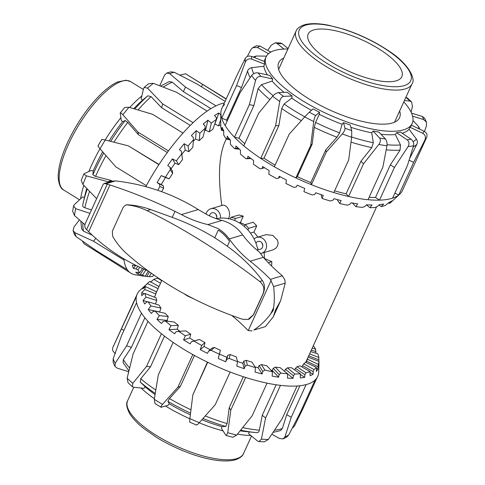 <?xml version="1.0" encoding="UTF-8"?>
<svg xmlns="http://www.w3.org/2000/svg" width="485" height="485" viewBox="0 0 485 485"><rect width="100%" height="100%" fill="white"/><g stroke="black" fill="none" stroke-linecap="round" stroke-linejoin="round"><path stroke-width="0.73" d="M222.118 205.416L210.805 208.762A8.281 7.305 73.5 0 1 211.017 208.708A8.281 7.305 73.5 0 1 220.505 218.117M206.004 214.134A8.281 7.305 73.5 0 1 210.805 208.762M245.155 224.882L240.408 222.494L243.3 216.152L238.99 214.976L230.915 217.371A41.007 36.175 73.5 0 1 233.194 217.844A41.007 36.175 73.5 0 1 235.455 218.474L234.552 220.463M257.899 237.092L253.91 232.079L256.723 225.907L254.971 224.015L253.152 222.227L245.307 224.555A41.007 36.175 73.5 0 1 247.023 226.374A41.007 36.175 73.5 0 1 248.641 228.308L247.896 229.951M261.53 253.285L272.922 249.902L275.686 248.393L277.553 245.962L278.141 243.003L277.499 240.172L272.752 235.352L266.047 234.673L256.82 237.407A8.281 7.305 73.5 0 1 266.247 243.512A8.281 7.305 73.5 0 1 261.53 253.285A8.281 7.305 73.5 0 1 260.336 253.522M254.091 239.02A8.281 7.305 73.5 0 1 256.82 237.407M271.588 266.029L271.836 261.633L268.26 262.694M226.271 138.971L224.925 141.917C218.959 155.843 217.917 177.037 221.797 205.507C226.665 203.282 232.127 212.848 228.259 218.99M271.836 261.633A82.474 27.275 -155.5 0 1 264.513 258.505L264.167 252.503M255.941 243.246A4.08 3.601 73.5 0 1 258.014 241.433A4.08 3.601 73.5 0 1 261.912 242.894A4.08 3.601 73.5 0 1 262.452 247.368A4.08 3.601 73.5 0 1 260.336 249.26A4.08 3.601 73.5 0 1 257.632 248.89M209.544 215.91A4.08 3.601 73.5 0 1 209.884 214.685A4.08 3.601 73.5 0 1 212 212.788A4.08 3.601 73.5 0 1 215.88 214.218A4.08 3.601 73.5 0 1 216.462 218.662M216.801 216.801A4.08 3.601 73.5 0 1 216.158 214.637M262.815 245.446A4.08 3.601 73.5 0 1 262.173 243.282M253.91 232.079L250.46 233.097M256.723 225.907L248.641 228.308M244.404 226.537L245.307 224.555M230.163 219.014L230.915 217.371M243.3 216.152L235.455 218.474M240.408 222.494L239.281 222.827M278.511 92.611C276.474 92.932 274.516 94.132 272.643 96.212A99.213 32.81 24.5 0 0 279.724 101.456C280.397 98.491 281.682 96.794 283.586 96.37A94.314 31.192 -155.5 0 1 278.511 92.611L287.059 92.217A80.267 26.548 24.5 0 0 292.134 95.975L291.758 98.115A80.267 26.548 24.5 0 0 301.306 104.408A80.267 26.548 24.5 0 0 311.473 110.295M291.758 98.115L284.107 104.02L281.712 108.507L278.869 125.579L275.613 125.73L260.736 158.377A99.213 32.81 -155.5 0 1 243.822 145.839L258.699 113.199L272.643 96.212M309.242 112.193L304.719 116.873A99.213 32.81 24.5 0 0 313.722 121.547C314.165 118.589 314.82 116.588 315.693 115.545A94.314 31.192 -155.5 0 1 309.242 112.193L313.104 108.907A80.267 26.548 24.5 0 0 319.56 112.259L319.288 114.363A80.267 26.548 24.5 0 0 342.113 124.257L343.519 122.65A80.267 26.548 24.5 0 0 350.237 125.015L351.728 130.623A94.314 31.192 -155.5 0 1 345.011 128.258C345.108 129.719 344.198 131.611 342.277 133.933A99.213 32.81 24.5 0 0 351.649 137.225L351.728 130.623M350.849 127.312A80.267 26.548 24.5 0 0 371.704 132.787L373.05 131.065A80.267 26.548 24.5 0 0 378.87 132.029L385.454 138.989A94.314 31.192 -155.5 0 1 379.634 138.025C380.834 139.795 380.567 141.935 378.833 144.439A99.213 32.81 24.5 0 0 386.951 145.785C387.315 143.051 386.812 140.789 385.454 138.989M380.943 134.224A80.267 26.548 24.5 0 0 395.39 134.551L396.578 132.696A80.267 26.548 24.5 0 0 400.495 132.096L411.044 139.207A94.314 31.192 -155.5 0 1 407.127 139.807C409.201 141.632 409.516 143.887 408.067 146.579A99.213 32.81 24.5 0 0 413.529 145.743L407.442 165.494L392.565 198.141A99.213 32.81 24.5 0 0 398.767 195L413.644 162.354L424.915 139.983A99.213 32.81 24.5 0 0 426.745 137.182A99.213 32.81 24.5 0 0 426.776 137.109L402.453 190.478A99.213 32.81 -155.5 0 1 399.725 194.194A99.213 32.81 -155.5 0 1 398.767 195L394.845 193.133M402.223 133.26A80.267 26.548 24.5 0 0 409.073 129.246L410.049 127.258A80.267 26.548 24.5 0 0 411.383 125.203L424.066 131.229A94.314 31.192 -155.5 0 1 422.732 133.29C425.303 134.903 426.03 137.134 424.915 139.983M287.89 49.04A80.267 26.548 24.5 0 0 266.107 56.866A80.267 26.548 24.5 0 0 302.901 100.904A80.267 26.548 24.5 0 0 412.189 123.439A80.267 26.548 24.5 0 0 403.805 101.862M399.67 110.932A66.384 21.952 -155.5 0 1 399.555 117.679A66.384 21.952 -155.5 0 1 392.377 122.984A66.384 21.952 -155.5 0 1 319.282 104.827A66.384 21.952 -155.5 0 1 278.742 62.62A66.384 21.952 -155.5 0 1 283.761 58.103M278.869 125.579L263.992 158.225A93.902 31.058 24.5 0 0 269.775 161.911A93.902 31.058 24.5 0 0 275.104 165.106M409.073 129.246L416.415 139.122C417.53 140.796 417.664 142.541 416.821 144.36L409.692 158.377M250.939 158.54L246.077 158.765L247.556 158.346L247.932 156.267A96.321 31.858 24.5 0 0 253.57 160.444L253.467 164.276A94.721 31.325 24.5 0 0 260.239 168.865L262.046 168.489L262.573 166.513A96.321 31.858 24.5 0 0 265.804 168.544A96.321 31.858 24.5 0 0 269.12 170.556L268.835 174.194A94.721 31.325 24.5 0 0 276.474 178.541L278.56 178.165L279.251 176.285A96.321 31.858 24.5 0 0 286.423 180.008L285.907 183.463A94.721 31.325 24.5 0 0 294.074 187.368L296.371 186.949L297.244 185.155A96.321 31.858 24.5 0 0 304.725 188.404L303.931 191.666A94.721 31.325 24.5 0 0 312.273 194.958L314.71 194.455L315.771 192.739A96.321 31.858 24.5 0 0 323.234 195.364L322.119 198.444A94.721 31.325 24.5 0 0 330.273 200.99L332.765 200.36L334.007 198.698A96.321 31.858 24.5 0 0 341.131 200.584L339.676 203.506A94.721 31.325 24.5 0 0 347.284 205.185L349.758 204.397L351.164 202.772A96.321 31.858 24.5 0 0 357.633 203.845L355.838 206.634A94.721 31.325 24.5 0 0 362.562 207.374L364.938 206.404L366.496 204.791A96.321 31.858 24.5 0 0 372.025 204.997L369.897 207.683A94.721 31.325 24.5 0 0 375.451 207.459L377.645 206.277L379.325 204.658A96.321 31.858 24.5 0 0 383.677 203.997L381.234 206.616A94.721 31.325 24.5 0 0 385.369 205.428L389.097 202.39A96.321 31.858 24.5 0 0 392.08 200.881L389.358 203.47A94.721 31.325 24.5 0 0 391.286 201.984L399.725 194.194M392.565 198.141A99.213 32.81 -155.5 0 1 391.728 198.401A99.213 32.81 -155.5 0 1 379.512 200.135L394.39 167.495L408.067 146.579M386.951 145.785L382.889 167.058L368.012 199.705A99.213 32.81 24.5 0 0 379.512 200.135L375.499 197.431L390.376 164.785L400.058 150.12L400.501 144.942L395.39 134.551M368.012 199.705A99.213 32.81 -155.5 0 1 348.612 196.486L363.489 163.845L378.833 144.439M351.649 137.225L348.685 159.917L333.807 192.557A99.213 32.81 24.5 0 0 348.612 196.486L346.108 193.836L360.986 161.196L371.813 147.585L373.329 142.711L371.704 132.787M333.807 192.557A99.213 32.81 -155.5 0 1 311.412 184.688L326.29 152.041L342.277 133.933M313.722 121.547L310.739 145.294L295.862 177.94A99.213 32.81 24.5 0 0 311.412 184.688L310.849 182.548L325.726 149.907L336.978 137.2L339.597 132.823L342.113 124.257M319.288 114.363L315.571 122.408L314.286 127.361L312.207 144.045L297.329 176.685L295.862 177.94A99.213 32.81 -155.5 0 1 274.346 166.773L289.224 134.127L304.719 116.873M263.992 158.225L260.736 158.377A99.213 32.81 24.5 0 0 267.38 162.62A99.213 32.81 24.5 0 0 274.346 166.773M268.472 53.72L257.444 47.481L252.752 47.651L250.909 49.646L247.314 56.49M411.541 101.844L407.267 97.903L405.975 97.4A94.314 31.192 -155.5 0 1 410.013 101.123L411.535 101.85L412.462 106.445L411.092 112.162M404.417 100.522L410.013 101.123M426.454 122.171L424.617 118.225L422.271 116.442A94.314 31.192 -155.5 0 1 423.751 119.607L426.448 122.171L426.473 125.785L424.466 131.441M412.571 116.151L423.751 119.607M419.27 127.876L418.319 126.27L412.959 120.535M411.529 113.12L422.271 116.442M426.776 137.109C427.576 134.745 426.673 132.787 424.066 131.229M410.049 127.258L422.732 133.29M409.122 160.208L413.644 162.354M413.529 145.743C414.057 143.196 413.226 141.014 411.044 139.207M396.578 132.696L407.127 139.807M390.376 164.785L394.39 167.495M373.05 131.065L379.634 138.025M360.986 161.196L363.489 163.845M343.519 122.65L345.011 128.258M325.726 149.907L326.29 152.041M319.56 112.259L315.693 115.545M279.724 101.456L275.613 125.73M292.134 95.975L283.586 96.37M255.54 80.431C256.529 77.539 258.329 76.2 260.948 76.412A94.314 31.192 -155.5 0 1 258.129 72.889C255.437 72.58 253.261 73.459 251.606 75.521A99.213 32.81 24.5 0 0 255.54 80.431L249.381 104.602L234.504 137.249A99.213 32.81 -155.5 0 1 225.119 125.518L239.99 92.871L251.606 75.521M258.129 72.889L269.89 75.454A80.267 26.548 24.5 0 0 272.709 78.97L272.146 81.104L261.512 84.663L258.117 88.561L253.855 105.578L249.381 104.602M272.709 78.97L260.948 76.412M245.343 62.104C246.677 59.346 248.793 58.352 251.703 59.115A94.314 31.192 -155.5 0 1 251.63 56.448C248.72 55.611 246.592 56.254 245.246 58.376A99.213 32.81 24.5 0 0 245.343 62.104L236.583 85.566L221.706 118.207A99.213 32.81 -155.5 0 1 220.887 112.696A99.213 32.81 -155.5 0 1 221.463 109.307L236.34 76.666L245.246 58.376M251.63 56.448L264.561 61.528A80.267 26.548 24.5 0 0 264.634 64.196L263.84 66.257L251.685 67.682C249.714 68.021 248.35 69.112 247.592 70.968L241.506 87.5L236.583 85.566M264.634 64.196L251.703 59.115M270.739 52.125L260.124 46.123L256.492 45.742L252.746 47.645M253.552 56.915L256.335 56.017L266.489 56.133M267.738 50.428L271.267 45.208L275.231 42.825L277.177 43.517A94.314 31.192 -155.5 0 1 282.155 43.698L280.615 43.026L275.231 42.819M283.949 49.076L277.177 43.517M312.207 144.045L310.739 145.294M253.855 105.578L238.984 138.225L234.504 137.249A99.213 32.81 24.5 0 0 243.822 145.839M241.506 87.5L226.628 120.141L221.706 118.207A99.213 32.81 24.5 0 0 225.119 125.518M389.358 203.47L388.473 202.966M381.234 206.616L378.918 205.052M369.897 207.683L366.442 204.846M355.838 206.634L352.401 202.997M339.676 203.506L337.142 199.559M322.119 198.444L321.106 194.643M239.408 149.198L234.607 148.683L235.728 148.174L235.977 145.991A96.321 31.858 24.5 0 0 240.457 150.126L240.463 154.127A94.721 31.325 24.5 0 0 246.077 158.765M230.229 139.91L226.331 139.062L227.071 138.419L227.222 136.139A96.321 31.858 24.5 0 0 230.351 140.05L230.399 144.203A94.721 31.325 24.5 0 0 234.607 148.683M223.7 130.956L221.615 130.313L222.057 127.143A96.321 31.858 24.5 0 0 223.7 130.659L223.718 134.927A94.721 31.325 24.5 0 0 226.331 139.062M220.887 112.696L220.669 120.074A96.321 31.858 24.5 0 0 220.784 122.353L220.705 126.712A94.721 31.325 24.5 0 0 221.615 130.313M278.56 178.165L280.185 176.782M262.046 168.489L264.531 167.755M247.556 158.346L250.496 158.207M235.728 148.174L238.62 148.483M227.071 138.419L229.405 138.928M221.966 129.513L223.318 129.931M220.778 122.875L220.663 120.777M224.549 104.554A99.213 32.81 24.5 0 0 221.463 109.307M369.103 197.316A93.902 31.058 24.5 0 0 375.499 197.431M226.628 120.141A93.902 31.058 24.5 0 0 227.035 121.311M238.984 138.225A93.902 31.058 24.5 0 0 244.792 143.718M297.329 176.685A93.902 31.058 24.5 0 0 310.849 182.548M334.595 190.823A93.902 31.058 24.5 0 0 346.108 193.836M288.102 48.585L282.155 43.698M266.107 56.866L264.513 60.37A80.267 26.548 24.5 0 0 264.131 61.359M263.84 66.257A80.267 26.548 24.5 0 0 267.447 74.92M272.146 81.104A80.267 26.548 24.5 0 0 284.095 92.35M73.55 205.986L72.653 211.357L74.514 215.576A99.213 33.271 -58.3 0 1 75.672 208.641L73.556 205.986L74.417 204.561L82.668 196.892L84.432 197.492M87.264 188.992A91.216 30.591 121.7 0 0 83.099 203.282L84.942 195.279A80.267 26.917 -58.3 0 1 86.754 188.459M96.624 198.662L82.923 184.47A99.213 33.271 -58.3 0 1 86.433 175.861L83.808 174.054L84.378 173.575L91.265 170.441L93.199 170.956A80.267 26.917 -58.3 0 1 102.668 151.817M109.089 140.965A80.267 26.917 -58.3 0 1 122.541 121.753L121.208 120.231L120.244 112.956L124.724 107.458L128.962 107.27L152.514 114.278L182.99 133.078A99.213 33.271 -58.3 0 1 193.103 122.669L162.62 103.869L147.525 88.161A99.213 33.271 -58.3 0 1 153.381 83.323L148.737 83.656L144.269 87.336L147.525 88.161M133.745 108.676A80.267 26.917 -58.3 0 1 142.475 100.219L141.141 98.849L143.584 88.585L144.269 87.336M80.565 198.844A80.267 26.917 -58.3 0 1 83.796 185.385M88.816 171.557A80.267 26.917 -58.3 0 1 99.983 148.743M105.172 139.977A80.267 26.917 -58.3 0 1 120.826 117.764M129.695 107.488A80.267 26.917 -58.3 0 1 141.826 95.969M153.654 274.789L152.963 276.298A94.721 31.767 -58.3 0 1 149.241 276.741L145.348 276.25M144.015 276.092A96.321 32.307 -58.3 0 1 142.657 275.947A96.321 32.307 -58.3 0 1 141.535 275.722L145.33 276.286A94.721 31.767 -58.3 0 1 142.505 275.086L137.831 274.067A96.321 32.307 -58.3 0 1 135.764 272.218L139.741 272.697A94.721 31.767 -58.3 0 1 137.94 269.902L135.945 268.92L133.417 268.454A96.321 32.307 -58.3 0 1 132.314 265.216L136.443 265.683A94.721 31.767 -58.3 0 1 136.412 265.562M157.807 190.314A94.721 31.767 -58.3 0 1 159.935 186.489L159.359 183.967L157.098 182.627A96.321 32.307 -58.3 0 1 161.275 175.618L165.421 177.243A94.721 31.767 -58.3 0 1 170.314 169.629L169.92 167.064L167.768 165.549A96.321 32.307 -58.3 0 1 172.381 158.928L176.382 160.881A94.721 31.767 -58.3 0 1 181.651 153.848L181.402 151.32L179.365 149.653A96.321 32.307 -58.3 0 1 184.209 143.705L188.028 145.985A94.721 31.767 -58.3 0 1 193.442 139.844L193.291 137.425L191.375 135.618A96.321 32.307 -58.3 0 1 196.237 130.611L199.856 133.199A94.721 31.767 -58.3 0 1 205.179 128.222L205.07 125.985L203.276 124.069A96.321 32.307 -58.3 0 1 207.944 120.219L211.345 123.093A94.721 31.767 -58.3 0 1 216.346 119.492L216.237 117.497L214.546 115.509A96.321 32.307 -58.3 0 1 218.82 112.981L220.82 114.945M224.367 102.935A99.213 33.271 121.7 0 0 221.815 103.566A99.213 33.271 121.7 0 0 215.989 105.863L185.506 87.064L169.689 73.678A99.213 33.271 -58.3 0 1 174.315 72.301L170.847 71.841L166.664 73.071L169.689 73.678M153.381 83.323L176.625 92.314L207.107 111.113A99.213 33.271 -58.3 0 1 215.989 105.863M207.107 111.113A99.213 33.271 121.7 0 0 193.103 122.669M182.99 133.078A99.213 33.271 121.7 0 0 168.465 150.908L137.989 132.108L122.887 114.733A99.213 33.271 -58.3 0 1 128.962 107.27M98.34 145.797C97.63 145.639 98.194 146.64 100.037 148.798A99.213 33.271 -58.3 0 1 105.281 140.001L128.398 145.87L158.88 164.67A99.213 33.271 -58.3 0 1 168.465 150.908M158.88 164.67A99.213 33.271 121.7 0 0 146.343 185.688L115.866 166.888L100.037 148.798M145.785 186.731A99.213 33.271 -58.3 0 1 146.343 185.688M74.866 232.679L73.096 230.581L74.478 234.594L76.254 236.741A99.213 33.271 -58.3 0 1 74.866 232.679L93.55 241.263L124.027 260.063A99.213 33.271 -58.3 0 1 123.887 258.82M124.027 260.063A99.213 33.271 121.7 0 0 127.343 269.769L96.861 250.969L76.254 236.741M82.426 241.069L84.154 243.816L131.641 273.625A99.213 33.271 -58.3 0 1 127.343 269.769M131.641 273.625A99.213 33.271 121.7 0 0 135.376 274.819L142.657 275.947M161.711 191.654A82.717 27.742 -58.3 0 1 163.645 188.15L159.935 186.489M165.421 177.243L169.132 178.904L165.482 177.498A82.717 27.742 121.7 0 0 161.299 184.506L163.263 185.713L163.645 188.15M169.132 178.904A82.717 27.742 -58.3 0 1 172.666 173.4L170.314 169.629M169.92 167.064L172.393 171.029L172.666 173.4M176.382 160.881L178.729 164.645L175.043 163.202A82.717 27.742 121.7 0 0 171.06 168.889M178.729 164.645A82.717 27.742 -58.3 0 1 182.536 159.565L181.651 153.848M181.402 151.32L182.536 159.565M188.028 145.985L188.914 151.696L185.209 150.18A82.717 27.742 121.7 0 0 181.857 154.248M188.914 151.696A82.717 27.742 -58.3 0 1 192.83 147.252L193.442 139.844M199.856 133.199L199.238 140.608L195.54 139.007A82.717 27.742 121.7 0 0 193.327 141.226M199.238 140.608A82.717 27.742 -58.3 0 1 203.088 137L205.179 128.222M211.345 123.093L209.253 131.871L205.579 130.162A82.717 27.742 121.7 0 0 204.518 130.992M209.253 131.871A82.717 27.742 -58.3 0 1 212.873 129.265L216.346 119.492M220.675 119.819L218.523 125.87L214.885 124.039A82.717 27.742 121.7 0 0 214.691 124.142M218.523 125.87A82.717 27.742 -58.3 0 1 220.742 124.803M86.433 175.861L109.113 182.033M179.856 75.108L185.549 73.787L226.222 98.867M226.137 99.055L187.586 75.042M159.723 85.736L164.524 75.211L166.664 73.071M174.315 72.301L196.57 83.778L225.082 101.365M190.278 125.409L161.693 107.773L151.084 96.667L147.864 95.794L142.475 100.219M161.693 107.773L162.62 103.869M120.171 113.551C120.165 112.362 121.068 112.756 122.887 114.733M167.301 152.49L138.383 134.648L127.755 122.39L125.209 120.522L122.541 121.753M138.383 134.648L137.989 132.108M105.281 140.001L102.105 139.492M83.808 174.054L81.213 180.426L82.923 184.47M84.948 224.707L74.514 215.576M73.096 230.581L73.95 227.089L79.388 219.863M75.672 208.641L89.919 213.37M101.656 253.928L101.165 254.825M95.727 238.365L93.55 241.263M80.862 221.154L81.656 228.926L83.475 231.145L92.186 235.128M82.705 205.058A91.216 30.591 121.7 0 1 83.099 203.282L82.705 205.058C82.523 206.289 83.232 207.192 84.833 207.762L91.483 209.944M93.199 170.956L92.871 174.739L95.545 176.394L111.077 180.432L108.452 181.626M111.077 180.432L112.199 181.129M159.007 164.47L128.398 145.87M210.927 108.628L183.415 91.653L185.506 87.064M218.82 112.981L214.885 124.039M207.944 120.219L205.579 130.162M196.237 130.611L195.54 139.007M184.209 143.705L185.209 150.18M172.381 158.928L175.043 163.202M161.275 175.618L165.482 177.498M139.741 272.697L142.493 268.429M145.33 276.286L148.271 270.933L147.901 270.775C125.851 261.767 106.106 248.744 88.664 231.715A261.294 230.496 -106.5 0 1 86.573 229.599L85.639 228.526C84.608 227.071 84.554 225.276 85.469 223.136L103.147 184.342L104.093 183.518L111.774 181.244L115.575 180.905C145.615 184.367 173.181 193.921 198.274 209.569L207.671 214.994A81.656 72.029 -106.5 0 0 221.972 220.426A39.194 34.574 73.5 0 1 242.706 234.928A81.656 72.029 -106.5 0 0 259.317 251.97L263.294 257.323A163.312 54.011 24.5 0 0 282.331 275.795L284.84 279.784L285.216 283.149L280.609 300.785L275.571 309.776L273.364 316.681L265.404 326.623L253.807 330.061C260.293 325.756 265.962 320.324 270.812 313.765L273.243 310.467L273.625 307.587C274.522 301.537 274.522 294.54 273.619 286.587L270.387 279.336A145.348 48.07 24.5 0 0 250.145 261.227C242.421 255.128 235.443 247.696 229.217 238.929C226.083 234.546 222.342 231.09 218.007 228.568L207.926 224.591C198.795 222.469 189.95 219.129 181.402 214.57L174.988 211.345C153.581 200.917 131.902 192.133 109.968 184.979A261.294 230.496 -106.5 0 0 107.288 184.148L104.093 183.518M157.098 182.627L161.299 184.506M133.417 268.454L135.576 265.586M137.831 274.067L138.789 272.582M159.359 183.967L163.263 185.713M135.945 268.92L137.916 266.295M139.929 267.253L137.94 269.902M140.317 274.474L143.827 269.029M145.846 269.909L142.505 275.086M146.9 276.486L149.471 271.806M151.247 273.085L149.241 276.741M160.583 86.069L169.204 81.583L172.32 82.171L183.415 91.653M201.317 86.712L202.688 84.59M159.492 85.651A80.267 26.917 -58.3 0 1 159.801 85.566M258.996 441.611L264.38 441.811L268.344 439.422A99.213 32.81 -155.5 0 1 261.403 439.161L258.996 441.605L257.45 440.932L248.696 433.736L249.078 431.905M240.639 430.207A91.216 30.167 24.5 0 0 255.401 432.511L247.089 431.711A80.267 26.548 -155.5 0 1 240.154 430.807M226.265 435.53L232.879 437.282L236.716 435.069A99.213 32.81 -155.5 0 1 227.774 432.699L226.265 435.53L225.701 435.027L221.572 428.601L221.845 426.618A80.267 26.548 -155.5 0 1 201.881 419.749M190.356 414.814A80.267 26.548 -155.5 0 1 169.313 403.835L167.962 405.351L161.044 407.248L154.988 403.514L154.291 399.325L158.274 375.069L173.151 342.422A99.213 32.81 24.5 0 0 182.627 348.582A99.213 32.81 24.5 0 0 192.794 354.541L177.916 387.182L162.511 404.393A99.213 32.81 -155.5 0 1 154.291 399.325M250.927 435.572A80.267 26.548 -155.5 0 1 237.474 434.13M223.058 430.91A80.267 26.548 -155.5 0 1 199.165 422.805M189.859 418.822A80.267 26.548 -155.5 0 1 165.573 406.06M313.34 345.659A94.721 31.325 -155.5 0 1 315.596 349.188L315.935 353.256M310.624 351.613L317.82 353.838A94.721 31.325 -155.5 0 1 318.833 357.475L318.851 361.349M318.942 363.75A96.321 31.858 -155.5 0 1 318.942 364.556A96.321 31.858 -155.5 0 1 318.9 365.241L318.997 361.41A94.721 31.325 -155.5 0 1 318.269 364.362L317.863 369.127A96.321 31.858 -155.5 0 1 316.384 371.413L316.372 367.406A94.721 31.325 -155.5 0 1 313.928 369.552L313.225 371.655L313.08 374.22A96.321 31.858 -155.5 0 1 310.097 375.729L310.048 371.571A94.721 31.325 -155.5 0 1 305.999 372.813L304.919 374.747L304.683 377.336A96.321 31.858 -155.5 0 1 300.33 378.003L300.312 373.723A94.721 31.325 -155.5 0 1 294.838 374.008L293.389 375.742L293.031 378.336A96.321 31.858 -155.5 0 1 287.502 378.13L287.587 373.765A94.721 31.325 -155.5 0 1 280.924 373.08L279.148 374.608L278.639 377.184A96.321 31.858 -155.5 0 1 272.17 376.111L272.431 371.704A94.721 31.325 -155.5 0 1 264.871 370.073L262.809 371.383L262.13 373.923A96.321 31.858 -155.5 0 1 255.013 372.037L255.498 367.612A94.721 31.325 -155.5 0 1 247.368 365.12L245.095 366.211L244.234 368.703A96.321 31.858 -155.5 0 1 236.771 366.078L237.541 361.689A94.721 31.325 -155.5 0 1 229.199 358.433L226.774 359.324L225.731 361.743A96.321 31.858 -155.5 0 1 218.25 358.5L219.329 354.177A94.721 31.325 -155.5 0 1 211.145 350.303L208.653 351.019L207.428 353.353A96.321 31.858 -155.5 0 1 200.256 349.63L201.675 345.411A94.721 31.325 -155.5 0 1 193.994 341.088L191.514 341.664L190.12 343.895A96.321 31.858 -155.5 0 1 186.81 341.889A96.321 31.858 -155.5 0 1 183.572 339.858L189.726 338.033A82.717 27.354 24.5 0 0 194.242 340.852M196.449 424.745C196.413 425.472 197.359 424.781 199.28 422.678A99.213 32.81 -155.5 0 1 189.89 418.603L192.824 394.923L207.701 362.283A99.213 32.81 -155.5 0 1 192.794 354.541M207.701 362.283A99.213 32.81 24.5 0 0 230.145 372.013L215.267 404.66L199.28 422.678M227.774 432.699L230.787 410.116L245.665 377.469A99.213 32.81 -155.5 0 1 230.145 372.013M245.665 377.469A99.213 32.81 24.5 0 0 267.029 383.138L252.151 415.784L236.716 435.069M261.403 439.161L265.598 418.009L280.475 385.369A99.213 32.81 -155.5 0 1 267.029 383.138M280.475 385.369A99.213 32.81 24.5 0 0 297.062 385.993L282.185 418.634L268.344 439.422M306.114 384.605A99.213 32.81 24.5 0 0 306.981 384.362A99.213 32.81 24.5 0 0 315.062 380.076L300.185 412.723L288.702 434.984A99.213 32.81 -155.5 0 1 284.956 436.882L291.236 417.252L306.114 384.605A99.213 32.81 -155.5 0 1 297.062 385.993M292.291 428.14L294.365 426.254L303.27 407.964L318.142 375.323A99.213 32.81 -155.5 0 1 315.062 380.076M318.142 375.323A99.213 32.81 24.5 0 0 318.724 371.934L318.942 364.556M310.048 371.571L299.9 365.829A82.717 27.354 -155.5 0 1 298.226 366.387A82.717 27.354 -155.5 0 1 296.978 366.727L305.999 372.813M294.692 369.934L295.42 368.339L296.978 366.727M300.312 373.723L291.297 367.642A82.717 27.354 -155.5 0 1 287.344 367.854L294.838 374.008M284.58 371.292L285.501 369.267L287.344 367.854M287.587 373.765L280.1 367.618A82.717 27.354 -155.5 0 1 275.286 367.121L280.924 373.08M271.079 370.267A82.717 27.354 24.5 0 0 272.255 370.437L273.213 368.333L275.286 367.121M272.431 371.704L266.798 365.745A82.717 27.354 -155.5 0 1 261.336 364.575L264.871 370.073M255.055 366.921A82.717 27.354 24.5 0 0 258.129 367.697L259.093 365.593L261.336 364.575M255.498 367.612L251.97 362.119A82.717 27.354 -155.5 0 1 246.095 360.319L247.368 365.12M237.468 361.422A82.717 27.354 24.5 0 0 242.791 363.265L243.755 361.161L246.095 360.319M237.541 361.689L236.262 356.887A82.717 27.354 -155.5 0 1 230.236 354.541L229.199 358.433M219.329 354.177L220.372 350.285L219.426 354.092A82.717 27.354 24.5 0 0 226.907 357.336L227.865 355.232L230.236 354.541M220.372 350.285A82.717 27.354 -155.5 0 1 214.455 347.49L211.145 350.303M208.653 351.019L212.133 348.06L214.455 347.49M201.675 345.411L204.979 342.598L204.003 346.442A82.717 27.354 24.5 0 0 210.217 349.685M204.979 342.598A82.717 27.354 -155.5 0 1 199.426 339.476L193.994 341.088M191.514 341.664L199.426 339.476M183.572 339.858L185.337 335.772L190.763 334.165L189.726 338.033M190.763 334.165A82.717 27.354 -155.5 0 1 185.828 330.855L176.116 331.655L174.576 333.789A96.321 31.858 -155.5 0 1 168.938 329.606L171.035 325.69L178.347 325.35L177.225 329.224A82.717 27.354 24.5 0 0 179.735 331.134M178.347 325.35A82.717 27.354 -155.5 0 1 174.236 321.998L165.349 321.046L163.13 321.44L161.463 323.471A96.321 31.858 -155.5 0 1 156.976 319.336L159.395 315.596L168.271 316.541L167.04 320.409A82.717 27.354 24.5 0 0 167.992 321.331M168.271 316.541A82.717 27.354 -155.5 0 1 165.167 313.292L155.103 311.097L153.121 311.467L151.356 313.395A96.321 31.858 -155.5 0 1 148.228 309.485L150.92 305.932L160.978 308.12L159.626 311.964A82.717 27.354 24.5 0 0 159.723 312.104M160.978 308.12A82.717 27.354 -155.5 0 1 159.013 305.12L148.21 301.773L146.525 302.161L144.7 303.998A96.321 31.858 -155.5 0 1 143.063 300.482L145.985 297.123L156.782 300.464L155.4 303.998M156.782 300.464A82.717 27.354 -155.5 0 1 156.049 297.832L144.979 293.486L143.633 293.94L141.79 295.692A96.321 31.858 -155.5 0 1 141.711 292.728L144.809 289.551L155.873 293.898L154.436 297.202M155.873 293.898A82.717 27.354 -155.5 0 1 156.394 291.758L145.542 286.599L142.748 288.848A96.321 31.858 -155.5 0 1 144.233 286.556L147.44 283.555L158.074 288.611M113.138 358.845L113.157 362.459L114.993 366.405L115.2 363.259A99.213 32.81 -155.5 0 1 113.138 358.845L121.68 335.305L136.558 302.664A99.213 32.81 24.5 0 0 141.481 313.207L126.603 345.853L115.2 363.259M128.701 371.704L117.334 368.188L114.993 366.405M127.143 378.185L128.07 382.78L132.344 386.727L132.769 383.374A99.213 32.81 -155.5 0 1 127.143 378.185L133.108 353.983L147.986 321.337A99.213 32.81 24.5 0 0 161.432 333.741L146.555 366.381L132.769 383.374M164.482 336.141L150.508 366.805L140.753 378.749L140.25 382.053L145.215 386.836L144.015 388.339L133.63 387.23L132.344 386.727M161.614 407.236C160.468 407.4 160.765 406.454 162.511 404.393M189.89 418.603L189.72 421.823M284.956 436.882L283.113 438.889L279.481 438.507L271.867 434.202M283.113 438.895L286.859 436.985L288.702 434.984M115.545 353.401C112.938 351.843 112.035 349.885 112.829 347.521A99.213 32.81 -155.5 0 1 112.866 347.448A99.213 32.81 -155.5 0 1 112.908 347.351M137.152 294.152L112.817 347.551L136.388 296.493A99.213 32.81 24.5 0 1 137.152 294.152A99.213 32.81 24.5 0 1 139.886 290.436L148.319 282.652A94.721 31.325 -155.5 0 1 149.883 281.409L159.001 286.568M302.488 407.661L303.27 407.964M273.085 432.384L280.403 430.619L282.367 428.54L286.714 414.693L291.236 417.252M286.714 414.693L299.912 385.745M256.911 432.65A91.216 30.167 24.5 0 1 255.401 432.511L256.911 432.65C258.172 432.668 258.99 431.85 259.366 430.189L262.264 415.275L265.598 418.009M262.264 415.275L276.159 384.787M221.845 426.618L225.774 426.454L227.119 423.587L229.217 407.667L230.787 410.116M229.217 407.667L243.325 376.718M207.435 362.149L192.824 394.923M194.461 355.463L180.335 386.466L177.916 387.182M200.256 349.63L204.003 346.442M218.25 358.5L219.426 354.092M316.372 367.406L305.526 362.246A82.717 27.354 -155.5 0 1 303.768 363.805L313.928 369.552M318.997 361.41L308.108 357.13M150.514 282.246L153.757 279.384L160.529 283.222M144.233 286.556L144.985 286.914M141.711 292.728L144.251 293.728M143.063 300.482L147.646 301.9M148.228 309.485L159.626 311.964M156.976 319.336L167.04 320.409M168.938 329.606L177.225 329.224M160.383 279.881L160.717 279.602M225.731 361.743L226.907 357.336M244.234 368.703L242.791 363.265M262.13 373.923L258.129 367.697M278.639 377.184L272.255 370.437M293.031 378.336L287.587 373.868M304.683 377.336L300.318 374.396M313.08 374.22L310.06 372.51M317.863 369.127L316.372 368.418M226.774 359.324L227.865 355.232M245.095 366.211L243.755 361.161M262.809 371.383L259.093 365.593M279.148 374.608L273.213 368.333M293.389 375.742L285.501 369.267M304.919 374.747L295.42 368.339M313.225 371.655L302.537 365.605L303.768 363.805M301.912 366.969L302.537 365.605M317.954 366.611L306.538 361.179L307.411 359.203L318.269 364.362M305.956 362.453L306.538 361.179M318.894 359.828L308.709 355.826M309.606 353.85L318.833 357.475M316.002 351.601L311.297 350.146M312.213 348.139L315.596 349.188M161.657 280.742L157.807 278.147A94.721 31.325 -155.5 0 0 153.757 279.384M307.823 357.766A82.717 27.354 -155.5 0 1 307.411 359.203M185.337 335.772A94.721 31.325 -155.5 0 1 178.504 331.194M171.035 325.69A94.721 31.325 -155.5 0 1 165.349 321.046M159.395 315.596A94.721 31.325 -155.5 0 1 155.103 311.097M150.92 305.932A94.721 31.325 -155.5 0 1 148.21 301.773M145.985 297.123A94.721 31.325 -155.5 0 1 144.979 293.486M144.809 289.551A94.721 31.325 -155.5 0 1 145.542 286.599M147.44 283.555A94.721 31.325 -155.5 0 1 148.319 282.652M136.558 302.664A99.213 32.81 -155.5 0 1 136.388 296.493M147.986 321.337A99.213 32.81 -155.5 0 1 141.481 313.207M173.151 342.422A99.213 32.81 -155.5 0 1 161.432 333.741M169.313 403.835L167.889 401.35L169.459 398.585L180.335 386.466M128.913 370.837L123.135 362.786L123.311 359.561L131.405 347.339L126.603 345.853M144.882 317.766L131.405 347.339M123.96 330.303L121.511 329.139M150.508 366.805L146.555 366.381M154.388 398.743A80.267 26.548 -155.5 0 1 141.02 388.018M128.519 372.468A80.267 26.548 -155.5 0 1 128.082 371.51M155.054 394.572A80.267 26.548 -155.5 0 1 145.215 386.836M331.77 62.262A51.44 17.011 24.5 0 0 401.81 76.703A51.44 17.011 24.5 0 0 378.227 48.482A51.44 17.011 24.5 0 0 308.187 34.041A51.44 17.011 24.5 0 0 331.77 62.262M278.554 69.137A2.449 2.158 73.5 0 1 279.045 68.452M258.05 250.981A37.951 33.477 -106.5 0 0 216.322 218.693M214.764 237.808L218.28 230.09A37.951 33.477 73.5 0 1 229.557 241.415L227.356 246.241A461.975 407.521 -106.5 0 0 214.764 237.808C201.851 229.848 187.677 223.039 172.236 217.377L150.738 209.581L147.076 210.672C140.565 207.513 133.866 205.585 126.973 204.894L125.676 205.022L123.232 207.265L112.35 231.157L112.647 236.334C116.703 243.246 121.571 249.187 127.252 254.17C159.486 282.379 197.892 304.077 242.476 319.263L248.096 319.403L253.412 314.783L263.1 293.534C264.78 288.908 263.652 284.883 259.711 281.445C221.506 252.273 183.96 228.684 147.076 210.672M218.28 230.09C222.773 232.879 226.531 236.65 229.557 241.415M227.356 246.241C241.615 256.656 253.315 268.12 262.446 280.633C264.834 284.319 265.107 288.605 263.27 293.48L253.582 314.735L249.229 319.069L248.096 319.403M231.86 315.517A145.348 48.07 -155.5 0 1 247.374 329.824L248.253 330.57L252 330.903M183.779 293.564L187.331 295.886L194.309 299.136M125.773 204.991L127.331 204.791C134.872 205.161 142.675 206.762 150.738 209.581M304.786 116.794A91.216 30.167 -155.5 0 1 294.195 110.628A91.216 30.167 -155.5 0 1 284.107 104.02M281.712 108.507A93.902 31.058 24.5 0 0 291.267 114.745A93.902 31.058 24.5 0 0 301.343 120.632M270.303 51.883A91.216 30.167 -155.5 0 1 271.333 51.804M413.171 146.943A93.902 31.058 24.5 0 0 416.821 144.36M416.415 139.122A91.216 30.167 -155.5 0 1 413.081 141.656M257.444 47.481A94.314 31.192 -155.5 0 1 260.124 46.123M386.205 149.81A93.902 31.058 24.5 0 0 400.058 150.12M400.501 144.942A91.216 30.167 -155.5 0 1 387.072 144.754M418.319 126.27A91.216 30.167 -155.5 0 1 419.022 128.834M254.479 57.569A91.216 30.167 -155.5 0 1 256.335 56.017M247.592 70.968A93.902 31.058 24.5 0 0 250.145 77.667M253.758 73.653A91.216 30.167 -155.5 0 1 251.685 67.682M258.117 88.561A93.902 31.058 24.5 0 0 269.848 99.589M273.116 95.684A91.216 30.167 -155.5 0 1 261.512 84.663M314.286 127.361A93.902 31.058 24.5 0 0 336.978 137.2M339.597 132.823A91.216 30.167 -155.5 0 1 315.571 122.408M351.019 142.111A93.902 31.058 24.5 0 0 371.813 147.585M373.329 142.711A91.216 30.167 -155.5 0 1 351.673 137.037M95.545 176.394A93.902 31.495 -58.3 0 1 96.545 174.176A93.902 31.495 -58.3 0 1 105.966 155.594M103.723 153.03A91.216 30.591 121.7 0 0 94.254 171.654A91.216 30.591 121.7 0 0 92.871 174.739M84.833 207.762A93.902 31.495 -58.3 0 1 89.573 191.393M113.939 142.196A93.902 31.495 -58.3 0 1 127.755 122.39M125.209 120.522A91.216 30.591 121.7 0 0 110.659 141.365M138.019 109.937A93.902 31.495 -58.3 0 1 151.084 96.667M147.864 95.794A91.216 30.591 121.7 0 0 134.781 108.979M163.263 87.1A93.902 31.495 -58.3 0 1 172.32 82.171M83.475 231.145A93.902 31.495 -58.3 0 1 82.844 222.882M282.367 428.54A93.902 31.058 -155.5 0 1 281.227 428.904A93.902 31.058 -155.5 0 1 274.54 430.213M259.366 430.189A93.902 31.058 -155.5 0 1 242.73 427.6M227.119 423.587A93.902 31.058 -155.5 0 1 205.264 415.948M202.991 418.507A91.216 30.167 24.5 0 0 225.774 426.454M190.981 409.77A93.902 31.058 -155.5 0 1 169.459 398.585M167.889 401.35A91.216 30.167 24.5 0 0 190.563 413.141M155.788 390.049A93.902 31.058 -155.5 0 1 140.753 378.749M140.25 382.053A91.216 30.167 24.5 0 0 155.242 393.402M129.61 367.994A93.902 31.058 -155.5 0 1 123.311 359.561M127.61 400.743C125.882 403.18 126.536 407.418 129.574 413.462C132.55 418.367 137.4 423.466 144.118 428.764L157.025 437.688C183.063 453.451 217.213 464.697 235.37 459.792C239.954 458.161 242.67 456.088 243.525 453.566A63.693 21.061 -155.5 0 1 236.638 458.658A63.693 21.061 -155.5 0 1 156.807 435.688A63.693 21.061 -155.5 0 1 127.61 400.743L133.763 387.242M405.108 88.973A63.693 21.061 24.5 0 0 411.995 83.887C415.972 79.455 409.164 63.923 388.436 50.719C374.917 41.668 360.058 34.502 343.859 29.215L328.6 25.244C318.469 23.262 310.345 23.128 304.24 24.838C299.657 26.469 296.935 28.542 296.086 31.064A63.693 21.061 24.5 0 0 325.277 66.002A63.693 21.061 24.5 0 0 405.108 88.973M305.896 25.081A61.243 20.255 -155.5 0 1 382.653 47.166A61.243 20.255 -155.5 0 1 404.102 85.657A61.243 20.255 -155.5 0 1 327.345 63.571A61.243 20.255 -155.5 0 1 305.896 25.081M130.653 81.656L126.003 80.213L117.509 82.026C112.18 84.414 106.427 88.658 100.256 94.757C87.161 108.034 76.187 124.13 67.336 143.051C60.964 157.122 57.921 168.81 58.212 178.11C59.073 185.009 60.928 188.998 63.784 190.071A63.693 21.358 -58.3 0 1 68.458 144.391A63.693 21.358 -58.3 0 1 122.141 81.171A63.693 21.358 -58.3 0 1 130.653 81.656L143.366 89.495M285.216 283.149L273.619 286.587M174.988 211.345L172.236 217.377M271.151 280.324L248.253 330.57M262.446 280.633L259.711 281.445M127.331 204.791L126.973 204.894M109.968 184.979L88.664 231.715M242.706 234.928L229.217 238.929M221.972 220.426L207.926 224.591M198.274 209.569L181.402 214.57M115.575 180.905L106.057 183.73M265.404 326.623L253.807 330.061M282.331 275.795L270.387 279.336M263.294 257.323L250.145 261.227M107.288 184.148L86.573 229.599M273.625 307.587L270.812 313.765M376.603 206.84L305.732 362.35M161.838 280.348L155.988 293.195M412.189 123.439L411.383 125.203M270.242 51.846L271.406 51.768M419.664 129.137L419.27 127.87M101.868 139.334L98.019 145.785M189.611 422.077L196.492 425.066M243.525 453.566L251.509 436.045M411.995 83.887L394.535 122.196M296.086 31.064L278.626 69.373M63.784 190.071L79.546 199.796M273.364 316.681L280.609 300.785"/></g></svg>
